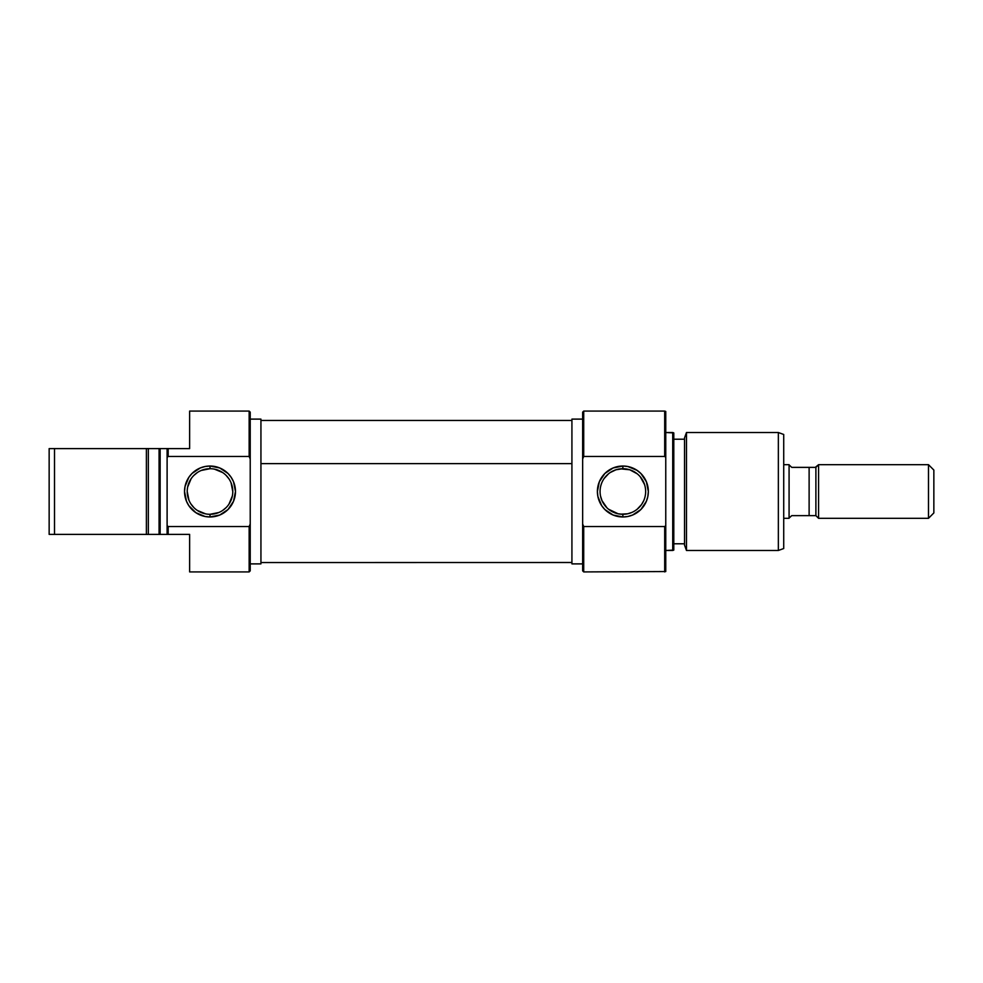 <?xml version="1.0" encoding="UTF-8"?>
<svg xmlns="http://www.w3.org/2000/svg" width="983" height="983" viewBox="0 0 983 983"><rect width="100%" height="100%" fill="white"/><g stroke="black" fill="none" stroke-linecap="round" stroke-linejoin="round"><path stroke-width="1.47" d="M249.141 456.444L250.223 458.975L250.223 412.147L249.141 411.078L249.141 456.444L249.141 411.078L250.223 412.147L250.223 491.5L250.223 458.975L249.141 456.444L168.179 456.444L168.179 448.604L168.179 456.444L249.141 456.444M250.223 570.853L249.141 571.922L189.633 571.922L249.141 571.922L249.141 526.556L168.179 526.556L168.179 534.396L189.633 534.396L189.633 571.922L189.633 534.396L168.179 534.396L168.179 526.556L167.11 525.647L167.11 534.396L168.179 534.396L160.143 534.396L160.143 448.604L160.143 534.396L167.11 534.396L167.11 457.353L168.179 456.444L167.11 457.353L167.11 525.647L168.179 526.556L249.141 526.556L249.141 571.922L250.223 570.853L250.223 491.5L250.223 524.025L249.141 526.556L250.223 524.025L250.223 570.853M210.006 468.707L210.006 466.028A25.472 25.472 0 0 1 235.478 491.5A25.472 25.472 0 0 1 210.006 516.972L219.75 515.031L228.019 509.513L233.536 501.244L235.478 491.5L233.536 481.756L231.177 477.345L228.019 473.487L219.75 467.969L210.006 466.028L205.042 466.52L200.262 467.969L191.992 473.487L188.822 477.345L185.025 486.536L184.534 491.5L186.475 501.244L188.822 505.655L195.85 512.671L205.042 516.48L210.006 516.972L210.006 514.293A22.793 22.793 0 0 0 232.787 491.5A22.793 22.793 0 0 0 210.006 468.707A22.793 22.793 0 0 0 187.212 491.5A22.793 22.793 0 0 0 210.006 514.293L210.006 516.972A25.472 25.472 0 0 1 184.534 491.5A25.472 25.472 0 0 1 210.006 466.028L210.006 468.707A22.793 22.793 0 0 1 232.787 491.5A22.793 22.793 0 0 1 210.006 514.293A22.793 22.793 0 0 1 187.212 491.5A22.793 22.793 0 0 1 210.006 468.707L201.282 470.452M250.223 563.886L260.937 563.886L260.937 419.114L250.223 419.114L260.937 419.114L260.937 563.886L250.223 563.886M189.633 448.604L167.11 448.604L167.11 457.353L167.11 448.604L54.507 448.604L54.507 534.396L146.393 534.396L146.393 448.604L146.393 534.396L160.143 534.396L159.062 534.396L159.062 448.604L159.062 534.396L148.347 534.396L148.347 448.604L49.15 448.604L49.15 534.396L54.507 534.396L54.507 448.604L49.15 448.604L49.15 534.396L148.347 534.396L148.347 448.604L189.633 448.604L189.633 411.078L189.633 448.604M249.141 411.078L189.633 411.078L249.141 411.078M210.006 514.293L218.73 512.548M222.662 510.447L226.115 507.609M228.953 504.156L232.357 495.948M232.787 491.5L231.054 482.776M228.953 478.844L226.115 475.391M222.662 472.553L214.454 469.149M197.35 472.553L193.897 475.391M191.058 478.844L187.655 487.052M187.212 491.5L188.957 500.224M191.058 504.156L193.897 507.609M197.35 510.447L205.558 513.851M571.922 463.632L260.937 463.632L571.922 463.632M583.718 526.556L582.649 524.025L582.649 570.853L583.718 571.922L583.718 526.556L583.718 571.922L582.649 570.853L582.649 491.5L582.649 524.025L583.718 526.556L664.692 526.556L664.692 571.922L664.692 526.556L583.718 526.556M582.649 412.147L583.718 411.078L664.692 411.078L664.692 456.444L665.761 457.353L665.761 411.459L664.692 411.078L665.761 411.459L665.761 525.647L665.761 457.353L664.692 456.444L664.692 411.078L583.718 411.078L583.718 456.444L664.692 456.444L583.718 456.444L583.718 411.078L582.649 412.147L582.649 491.5L582.649 458.975L583.718 456.444L582.649 458.975L582.649 412.147M625.286 468.842L622.866 468.707A22.793 22.793 0 0 1 645.647 491.5A22.793 22.793 0 0 1 622.866 514.293A22.793 22.793 0 0 0 645.647 491.5A22.793 22.793 0 0 0 622.866 468.707L622.866 466.028A25.472 25.472 0 0 1 648.338 491.5A25.472 25.472 0 0 1 622.866 516.972L622.866 514.293L625.249 514.158M637.217 473.806L629.784 469.788L620.47 468.842M640.314 476.841L644.565 484.57M642.771 480.404L641.555 478.463M637.193 509.219L641.53 504.574L643.718 500.703M620.47 514.158L627.559 513.802L631.799 512.462M686.478 432.52L684.524 437.877L684.524 545.123L686.478 550.48L686.478 432.52L686.478 550.48L778.352 550.48L783.721 548.526L783.721 434.474L778.352 432.52L778.352 550.48L778.352 432.52L686.478 432.52L778.352 432.52L783.721 434.474L783.721 548.526L778.352 550.48L686.478 550.48L684.524 545.123L684.524 437.877L686.478 432.52M672.728 550.48L673.797 550.087L673.797 432.913L672.728 432.52L672.728 550.48L672.728 432.52L665.761 432.52L673.797 432.913L673.797 550.087L665.761 550.48L672.728 550.48M665.761 571.541L583.718 571.922L665.761 571.541L665.761 525.647L664.692 526.556L665.761 525.647L665.761 571.541M571.922 562.497L571.922 419.114L582.649 419.114L571.922 419.114L571.922 563.886L582.649 563.886L571.922 563.886L571.922 562.497L260.937 562.546M684.524 439.217L673.797 439.217L684.524 439.217M673.797 543.783L684.524 543.783L673.797 543.783M610.21 472.54L615.985 469.776L622.866 468.707A22.793 22.793 0 0 0 600.072 491.5A22.793 22.793 0 0 0 622.866 514.293L618.147 513.79M608.538 473.781L604.189 478.438M604.176 504.537L601.989 500.642L606.941 507.806M622.866 466.028L613.122 467.969L604.852 473.487L599.335 481.756L597.394 491.5L597.885 496.464L601.682 505.655L604.852 509.513L613.122 515.031L622.866 516.972L627.83 516.48L632.61 515.031L640.879 509.513L646.396 501.244L647.846 496.464L648.338 491.5L646.396 481.756L640.879 473.487L637.009 470.329L627.83 466.52L622.866 466.028L622.866 468.707A22.793 22.793 0 0 0 600.072 491.5A22.793 22.793 0 0 0 622.866 514.293L622.866 516.972A25.472 25.472 0 0 1 597.394 491.5A25.472 25.472 0 0 1 622.866 466.028M608.514 509.206L618.16 513.802M600.576 496.218L601.989 500.642M789.079 464.689L783.721 464.689L789.079 464.689L789.079 518.311L789.079 464.689M783.721 518.311L789.079 518.311L783.721 518.311M928.493 518.311L933.85 512.942L933.85 470.058L928.493 464.689L928.493 518.311L928.493 464.689L818.569 464.689L818.569 518.311L928.493 518.311L818.569 518.311L818.569 464.689L815.89 467.367L815.89 515.633L818.569 518.311L815.89 515.633L813.691 515.633L815.89 515.633L815.89 467.367L815.263 467.367L818.569 464.689L928.493 464.689L933.85 470.058L933.85 512.942L928.493 518.311M791.757 467.367L809.12 467.367L809.12 515.633L809.12 467.367L815.89 467.367L791.757 467.367L789.079 464.91M789.754 517.476L791.757 515.633L789.754 517.476L791.757 515.633L815.276 515.633M791.757 515.633L813.678 515.633M571.922 420.454L260.937 420.454"/></g></svg>
